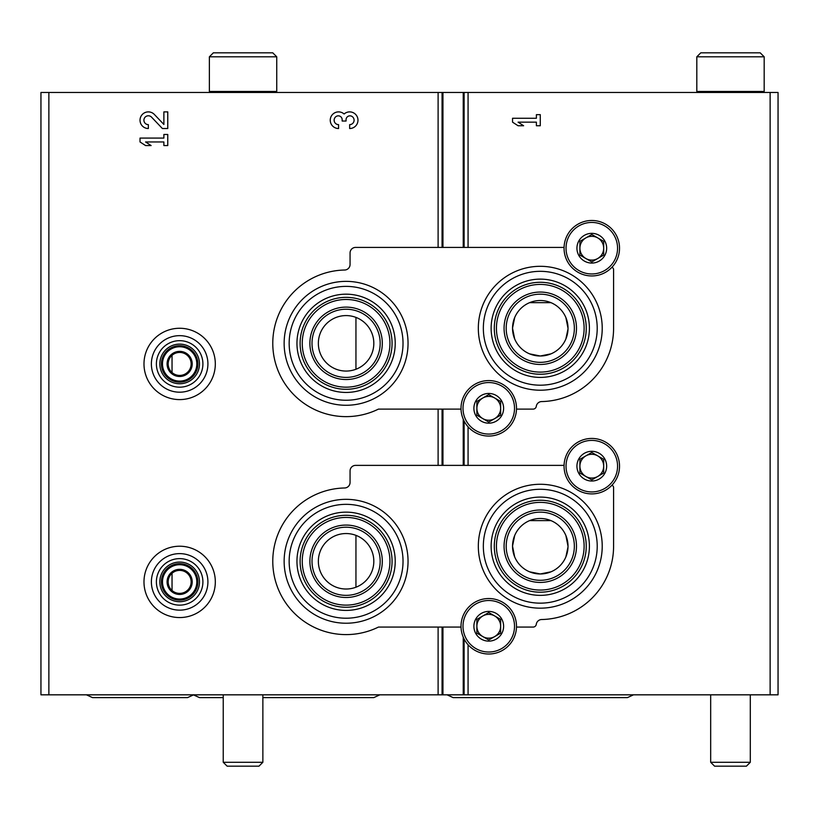 <?xml version="1.0" encoding="UTF-8"?>
<svg xmlns="http://www.w3.org/2000/svg" width="819" height="819" viewBox="0 0 819 819"><rect width="100%" height="100%" fill="white"/><g stroke="black" fill="none" stroke-linecap="round" stroke-linejoin="round"><path stroke-width="1.23" d="M172.041 573.28L172.041 590.499M172.041 355.313L172.041 372.543M355.948 535.35L355.948 587.213A27.744 27.744 0 0 0 342.741 533.742A27.744 27.744 0 0 0 319.164 567.925A27.744 27.744 0 0 0 355.948 587.213M355.948 317.383L355.948 369.256A27.744 27.744 0 0 0 342.741 315.786A27.744 27.744 0 0 0 319.164 349.969A27.744 27.744 0 0 0 355.948 369.256M529.586 571.816L540.274 573.965L550.962 571.816M565.878 556.91L568.007 546.928M568.017 546.253L565.888 535.554M550.972 520.628L529.617 520.608M514.68 535.534L512.54 546.027M512.54 546.201L514.67 556.879M529.586 353.859L540.274 355.999L550.962 353.859M565.878 338.953L568.007 328.972M568.017 328.296L565.888 317.598M550.972 302.661L529.617 302.651M514.68 317.577L512.54 328.071M512.54 328.245L514.67 338.923M48.874 694.829L40.95 694.829L40.95 92.465L48.874 92.465L48.874 694.829L778.05 694.829L778.05 92.465L463.237 92.465L463.237 247.42M568.017 328.265A27.744 27.744 0 0 0 540.274 300.522A27.744 27.744 0 0 0 512.54 328.265A27.744 27.744 0 0 0 540.274 355.999A27.744 27.744 0 0 0 568.017 328.265M568.017 546.222A27.744 27.744 0 0 0 540.274 518.478A27.744 27.744 0 0 0 512.54 546.222A27.744 27.744 0 0 0 540.274 573.965A27.744 27.744 0 0 0 568.017 546.222M512.54 118.264L512.54 122.154L518.079 125.757L523.628 125.757L518.079 122.154L536.394 122.154L536.394 125.757L540.274 125.757L540.274 114.66L536.394 114.66L536.394 118.264L512.54 118.264M463.237 419.185L463.237 465.376M463.237 637.151L463.237 694.829M463.237 92.465L442.946 92.465L442.946 247.42M442.946 409.101L442.946 465.376M442.946 627.067L442.946 694.829M442.946 92.465L48.874 92.465M349.662 128.532A8.323 8.323 0 0 0 357.432 117.24A8.323 8.323 0 0 0 344.113 114.005A8.323 8.323 0 0 0 330.794 117.24A8.323 8.323 0 0 0 338.564 128.532L338.564 124.642A4.443 4.443 0 0 1 336.343 116.359A3.88 3.88 0 0 1 342.168 119.728L342.168 121.038L346.058 121.038L346.058 119.728A3.88 3.88 0 0 1 351.883 116.359A4.443 4.443 0 0 1 349.662 124.642L349.662 128.532M163.882 124.457L154.371 114.465A8.323 8.323 0 0 0 140.694 116.933A8.323 8.323 0 0 0 148.341 128.532L148.341 124.642A4.443 4.443 0 0 1 144.267 118.458A4.443 4.443 0 0 1 151.556 117.148L162.397 128.532L167.762 128.532L167.762 111.886L163.882 111.886L163.882 124.457M140.018 138.083L140.018 141.963L145.567 145.567L151.116 145.567L145.567 141.963L163.882 141.963L163.882 145.567L167.762 145.567L167.762 134.47L163.882 134.47L163.882 138.083L140.018 138.083M346.089 623.228A61.947 61.947 0 0 0 408.046 561.281A61.947 61.947 0 0 0 346.089 499.334A61.947 61.947 0 0 0 284.142 561.281A61.947 61.947 0 0 0 346.089 623.228M540.274 608.169A61.947 61.947 0 0 0 602.221 546.222A61.947 61.947 0 0 0 540.274 484.275A61.947 61.947 0 0 0 478.327 546.222A61.947 61.947 0 0 0 540.274 608.169M461.025 627.067L378.46 627.067A73.311 73.311 0 0 1 274.856 578.613A73.311 73.311 0 0 1 344.625 487.981A5.549 5.549 0 0 0 350.061 482.432L350.061 470.925A5.549 5.549 0 0 1 355.6 465.376L564.066 465.376M516.492 627.067L533.138 627.067A3.174 3.174 0 0 0 536.281 624.324A5.549 5.549 0 0 1 541.676 619.522A73.311 73.311 0 0 0 613.585 546.222L613.585 487.571A2.375 2.375 0 0 0 611.895 485.288M540.274 489.281A56.941 56.941 0 0 1 589.588 574.692A56.941 56.941 0 0 1 490.97 574.692A56.941 56.941 0 0 1 540.274 489.281M540.274 497.082A49.14 49.14 0 0 1 582.831 570.792A49.14 49.14 0 0 1 497.717 570.792A49.14 49.14 0 0 1 540.274 497.082M540.274 512.141A34.081 34.081 0 0 1 569.789 563.257A34.081 34.081 0 0 1 510.759 563.257A34.081 34.081 0 0 1 540.274 512.141M540.274 500.255A45.966 45.966 0 0 1 580.087 569.205A45.966 45.966 0 0 1 500.46 569.205A45.966 45.966 0 0 1 540.274 500.255M540.274 502.375A43.847 43.847 0 0 1 578.245 568.14A43.847 43.847 0 0 1 502.303 568.14A43.847 43.847 0 0 1 540.274 502.375M540.274 510.012A36.2 36.2 0 0 1 571.631 564.322A36.2 36.2 0 0 1 508.927 564.322A36.2 36.2 0 0 1 540.274 510.012M346.089 527.201A34.081 34.081 0 0 1 375.604 578.316A34.081 34.081 0 0 1 316.574 578.316A34.081 34.081 0 0 1 346.089 527.201M346.089 525.071A36.2 36.2 0 0 1 377.446 579.381A36.2 36.2 0 0 1 314.742 579.381A36.2 36.2 0 0 1 346.089 525.071M346.089 517.434A43.847 43.847 0 0 1 384.07 583.2A43.847 43.847 0 0 1 308.118 583.2A43.847 43.847 0 0 1 346.089 517.434M346.089 515.305A45.966 45.966 0 0 1 385.903 584.264A45.966 45.966 0 0 1 306.286 584.264A45.966 45.966 0 0 1 346.089 515.305M346.089 512.141A49.14 49.14 0 0 1 388.646 585.851A49.14 49.14 0 0 1 303.542 585.851A49.14 49.14 0 0 1 346.089 512.141M346.089 504.34A56.941 56.941 0 0 1 395.403 589.752A56.941 56.941 0 0 1 296.785 589.752A56.941 56.941 0 0 1 346.089 504.34M346.089 405.272A61.947 61.947 0 0 0 408.046 343.315A61.947 61.947 0 0 0 346.089 281.367A61.947 61.947 0 0 0 284.142 343.315A61.947 61.947 0 0 0 346.089 405.272M540.274 390.213A61.947 61.947 0 0 0 602.221 328.265A61.947 61.947 0 0 0 540.274 266.308A61.947 61.947 0 0 0 478.327 328.265A61.947 61.947 0 0 0 540.274 390.213M461.025 409.101L378.46 409.101A73.311 73.311 0 0 1 274.856 360.647A73.311 73.311 0 0 1 344.625 270.024A5.549 5.549 0 0 0 350.061 264.476L350.061 252.969A5.549 5.549 0 0 1 355.6 247.42L564.066 247.42M516.492 409.101L533.138 409.101A3.174 3.174 0 0 0 536.281 406.357A5.549 5.549 0 0 1 541.676 401.566A73.311 73.311 0 0 0 613.585 328.265L613.585 269.605A2.375 2.375 0 0 0 611.895 267.332M540.274 271.324A56.941 56.941 0 0 1 589.588 356.726A56.941 56.941 0 0 1 490.97 356.726A56.941 56.941 0 0 1 540.274 271.324M540.274 279.125A49.14 49.14 0 0 1 582.831 352.835A49.14 49.14 0 0 1 497.717 352.835A49.14 49.14 0 0 1 540.274 279.125M540.274 294.175A34.081 34.081 0 0 1 569.789 345.301A34.081 34.081 0 0 1 510.759 345.301A34.081 34.081 0 0 1 540.274 294.175M540.274 282.289A45.966 45.966 0 0 1 580.087 351.249A45.966 45.966 0 0 1 500.46 351.249A45.966 45.966 0 0 1 540.274 282.289M540.274 284.418A43.847 43.847 0 0 1 578.245 350.184A43.847 43.847 0 0 1 502.303 350.184A43.847 43.847 0 0 1 540.274 284.418M540.274 292.055A36.2 36.2 0 0 1 571.631 346.365A36.2 36.2 0 0 1 508.927 346.365A36.2 36.2 0 0 1 540.274 292.055M346.089 309.234A34.081 34.081 0 0 1 375.604 360.36A34.081 34.081 0 0 1 316.574 360.36A34.081 34.081 0 0 1 346.089 309.234M346.089 307.115A36.2 36.2 0 0 1 377.446 361.425A36.2 36.2 0 0 1 314.742 361.425A36.2 36.2 0 0 1 346.089 307.115M346.089 299.478A43.847 43.847 0 0 1 384.07 365.243A43.847 43.847 0 0 1 308.118 365.243A43.847 43.847 0 0 1 346.089 299.478M346.089 297.348A45.966 45.966 0 0 1 385.903 366.308A45.966 45.966 0 0 1 306.286 366.308A45.966 45.966 0 0 1 346.089 297.348M346.089 294.175A49.14 49.14 0 0 1 388.646 367.885A49.14 49.14 0 0 1 303.542 367.885A49.14 49.14 0 0 1 346.089 294.175M346.089 286.384A56.941 56.941 0 0 1 395.403 371.785A56.941 56.941 0 0 1 296.785 371.785A56.941 56.941 0 0 1 346.089 286.384M473.894 626.269A14.865 14.865 0 0 1 492.608 611.916A14.865 14.865 0 0 1 501.627 633.701A14.865 14.865 0 0 1 473.894 626.269M500.644 633.138L500.644 619.41L488.759 612.54L476.873 619.41L476.873 633.138L488.759 639.997L500.644 633.138L500.644 626.269A11.886 11.886 0 0 1 494.707 636.568L500.644 633.138M461.015 626.269A27.744 27.744 0 0 1 502.631 602.252A27.744 27.744 0 0 1 502.631 650.296A27.744 27.744 0 0 1 461.015 626.269M494.707 636.568A11.886 11.886 0 0 1 482.811 636.568L488.759 639.997L494.707 636.568M482.811 636.568A11.886 11.886 0 0 1 476.873 626.269L476.873 633.138L482.811 636.568M476.873 626.269A11.886 11.886 0 0 1 482.811 615.97L476.873 619.41L476.873 626.269M488.759 612.54L482.811 615.97A11.886 11.886 0 0 1 494.707 615.97L488.759 612.54M494.707 615.97A11.886 11.886 0 0 1 500.644 626.269L500.644 619.41L494.707 615.97M473.894 408.312A14.865 14.865 0 0 1 492.608 393.959A14.865 14.865 0 0 1 501.627 415.745A14.865 14.865 0 0 1 473.894 408.312M500.644 415.172L500.644 401.443L488.759 394.584L476.873 401.443L476.873 415.172L488.759 422.041L500.644 415.172L500.644 408.312A11.886 11.886 0 0 1 494.707 418.611L500.644 415.172M461.015 408.312A27.744 27.744 0 0 1 502.631 384.285A27.744 27.744 0 0 1 502.631 432.34A27.744 27.744 0 0 1 461.015 408.312M494.707 418.611A11.886 11.886 0 0 1 482.811 418.611L488.759 422.041L494.707 418.611M482.811 418.611A11.886 11.886 0 0 1 476.873 408.312L476.873 415.172L482.811 418.611M476.873 408.312A11.886 11.886 0 0 1 482.811 398.014L476.873 401.443L476.873 408.312M488.759 394.584L482.811 398.014A11.886 11.886 0 0 1 494.707 398.014L488.759 394.584M494.707 398.014A11.886 11.886 0 0 1 500.644 408.312L500.644 401.443L494.707 398.014M576.934 466.165A14.865 14.865 0 0 1 595.638 451.812A14.865 14.865 0 0 1 604.668 473.597A14.865 14.865 0 0 1 576.934 466.165M603.685 473.034L603.685 459.305L591.789 452.446L579.903 459.305L579.903 473.034L591.789 479.893L603.685 473.034L603.685 466.165A11.886 11.886 0 0 1 597.737 476.463L603.685 473.034M564.056 466.165A27.744 27.744 0 0 1 605.661 442.147A27.744 27.744 0 0 1 605.661 490.192A27.744 27.744 0 0 1 564.056 466.165M597.737 476.463A11.886 11.886 0 0 1 585.851 476.463L591.789 479.893L597.737 476.463M585.851 476.463A11.886 11.886 0 0 1 579.903 466.165L579.903 473.034L585.851 476.463M579.903 466.165A11.886 11.886 0 0 1 585.851 455.876L579.903 459.305L579.903 466.165M591.789 452.446L585.851 455.876A11.886 11.886 0 0 1 597.737 455.876L591.789 452.446M597.737 455.876A11.886 11.886 0 0 1 603.685 466.165L603.685 459.305L597.737 455.876M576.934 248.208A14.865 14.865 0 0 1 595.638 233.855A14.865 14.865 0 0 1 604.668 255.641A14.865 14.865 0 0 1 576.934 248.208M603.685 255.078L603.685 241.349L591.789 234.48L579.903 241.349L579.903 255.078L591.789 261.937L603.685 255.078L603.685 248.208A11.886 11.886 0 0 1 597.737 258.507L603.685 255.078M564.056 248.208A27.744 27.744 0 0 1 605.661 224.191A27.744 27.744 0 0 1 605.661 272.236A27.744 27.744 0 0 1 564.056 248.208M597.737 258.507A11.886 11.886 0 0 1 585.851 258.507L591.789 261.937L597.737 258.507M585.851 258.507A11.886 11.886 0 0 1 579.903 248.208L579.903 255.078L585.851 258.507M579.903 248.208A11.886 11.886 0 0 1 585.851 237.909L579.903 241.349L579.903 248.208M591.789 234.48L585.851 237.909A11.886 11.886 0 0 1 597.737 237.909L591.789 234.48M597.737 237.909A11.886 11.886 0 0 1 603.685 248.208L603.685 241.349L597.737 237.909M179.648 570.393A11.497 11.497 0 0 1 189.609 587.632A11.497 11.497 0 0 1 169.697 587.632A11.497 11.497 0 0 1 179.648 570.393M179.648 569.328A12.551 12.551 0 0 1 190.52 588.165A12.551 12.551 0 0 1 168.775 588.165A12.551 12.551 0 0 1 179.648 569.328M179.648 546.222A35.667 35.667 0 0 1 210.544 599.723A35.667 35.667 0 0 1 148.761 599.723A35.667 35.667 0 0 1 179.648 546.222M179.648 553.624A28.266 28.266 0 0 1 204.126 596.017A28.266 28.266 0 0 1 155.17 596.017A28.266 28.266 0 0 1 179.648 553.624M179.648 558.63A23.249 23.249 0 0 1 199.785 593.509A23.249 23.249 0 0 1 159.51 593.509A23.249 23.249 0 0 1 179.648 558.63M179.648 562.069A19.81 19.81 0 0 1 196.816 591.789A19.81 19.81 0 0 1 162.49 591.789A19.81 19.81 0 0 1 179.648 562.069M179.648 563.656A18.233 18.233 0 0 1 195.434 591.001A18.233 18.233 0 0 1 163.861 591.001A18.233 18.233 0 0 1 179.648 563.656M179.648 564.721A17.168 17.168 0 0 1 194.523 590.468A17.168 17.168 0 0 1 164.783 590.468A17.168 17.168 0 0 1 179.648 564.721M179.648 352.436A11.497 11.497 0 0 1 189.609 369.676A11.497 11.497 0 0 1 169.697 369.676A11.497 11.497 0 0 1 179.648 352.436M179.648 351.371A12.551 12.551 0 0 1 190.52 370.208A12.551 12.551 0 0 1 168.775 370.208A12.551 12.551 0 0 1 179.648 351.371M179.648 328.265A35.667 35.667 0 0 1 210.544 381.756A35.667 35.667 0 0 1 148.761 381.756A35.667 35.667 0 0 1 179.648 328.265M179.648 335.657A28.266 28.266 0 0 1 204.126 378.061A28.266 28.266 0 0 1 155.17 378.061A28.266 28.266 0 0 1 179.648 335.657M179.648 340.673A23.249 23.249 0 0 1 199.785 375.552A23.249 23.249 0 0 1 159.51 375.552A23.249 23.249 0 0 1 179.648 340.673M179.648 344.113A19.81 19.81 0 0 1 196.816 373.833A19.81 19.81 0 0 1 162.49 373.833A19.81 19.81 0 0 1 179.648 344.113M179.648 345.7A18.233 18.233 0 0 1 195.434 373.044A18.233 18.233 0 0 1 163.861 373.044A18.233 18.233 0 0 1 179.648 345.7M179.648 346.754A17.168 17.168 0 0 1 194.523 372.512A17.168 17.168 0 0 1 164.783 372.512A17.168 17.168 0 0 1 179.648 346.754M764.178 56.798L760.216 52.836L700.777 52.836L696.815 56.798L696.815 91.472L764.178 91.472L764.178 56.798L696.815 56.798M750.306 694.829L750.306 762.274L710.677 762.274L710.677 694.829M750.306 762.274L746.426 766.164L714.567 766.164L710.677 762.274M276.74 56.798L272.778 52.836L213.339 52.836L209.377 56.798L209.377 91.472L276.74 91.472L276.74 56.798L209.377 56.798M262.868 694.829L262.868 762.274L223.239 762.274L223.239 694.829M262.868 762.274L258.988 766.164L227.129 766.164L223.239 762.274M770.126 92.465L770.126 694.829M468.069 92.465L468.069 247.42M468.069 426.791L468.069 465.376M468.069 644.748L468.069 694.829M464.117 92.465L464.117 247.42M464.117 421.058L464.117 465.376M464.117 639.015L464.117 694.829M442.065 92.465L442.065 247.42M442.065 409.101L442.065 465.376M442.065 627.067L442.065 694.829M438.114 92.465L438.114 247.42M438.114 409.101L438.114 465.376M438.114 627.067L438.114 694.829M463.001 626.269A25.758 25.758 0 0 1 501.637 603.961A25.758 25.758 0 0 1 501.637 648.576A25.758 25.758 0 0 1 463.001 626.269M463.001 408.312A25.758 25.758 0 0 1 501.637 386.005A25.758 25.758 0 0 1 501.637 430.62A25.758 25.758 0 0 1 463.001 408.312M566.031 466.165A25.758 25.758 0 0 1 604.678 443.857A25.758 25.758 0 0 1 604.678 488.482A25.758 25.758 0 0 1 566.031 466.165M566.031 248.208A25.758 25.758 0 0 1 604.678 225.901A25.758 25.758 0 0 1 604.678 270.516A25.758 25.758 0 0 1 566.031 248.208M633.486 694.829L627.456 697.604L453.091 697.604L447.072 694.829M379.852 694.829L373.833 697.604L262.868 697.604M193.519 694.921L199.467 697.604L223.239 697.604M193.601 694.829L187.582 697.604L92.465 697.604L86.445 694.829M763.185 92.465L764.178 91.472M697.798 92.465L696.815 91.472M275.747 92.465L276.74 91.472M210.36 92.465L209.377 91.472"/></g></svg>
